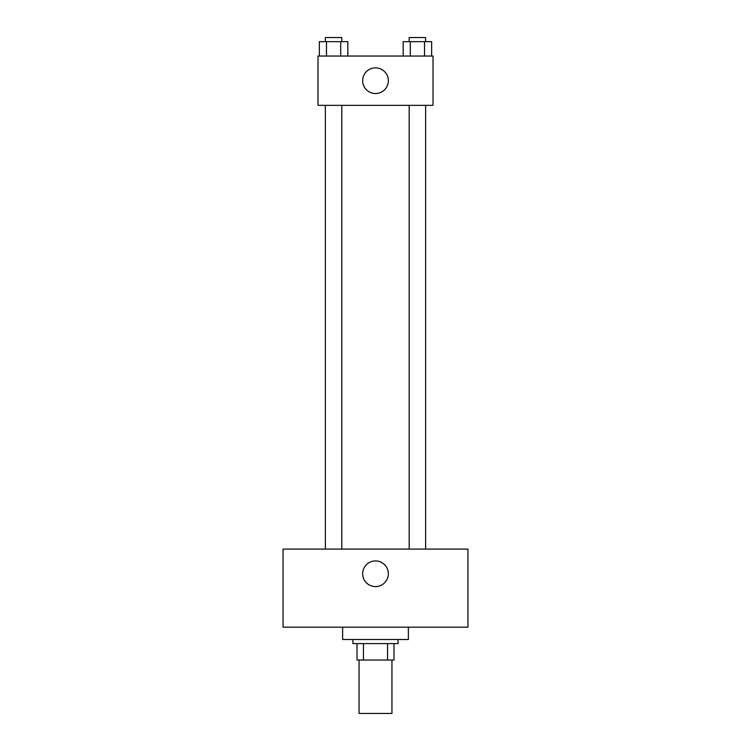 <?xml version="1.0" encoding="UTF-8"?>
<svg xmlns="http://www.w3.org/2000/svg" width="751" height="751" viewBox="0 0 751 751"><rect width="100%" height="100%" fill="white"/><g stroke="black" fill="none" stroke-linecap="round" stroke-linejoin="round"><path stroke-width="1.13" d="M359.062 660.035L359.062 713.45L391.938 713.45L391.938 660.035M387.554 643.598L387.554 660.035L357.007 660.035L357.007 643.598M387.554 660.035L393.993 660.035L393.993 643.598L393.993 660.035M398.096 639.495L398.096 643.598L352.904 643.598L352.904 639.495M363.446 643.598L363.446 660.035M342.625 627.169L342.625 639.495L408.375 639.495L408.375 627.169M467.948 627.169L283.052 627.169L283.052 549.094L467.948 549.094L467.948 627.169M375.5 560.913A12.842 12.842 0 0 1 386.624 580.166A12.842 12.842 0 0 1 364.376 580.166A12.842 12.842 0 0 1 375.5 560.913M409.192 549.094L409.192 105.347M341.808 105.347L341.808 549.094M433.027 105.347L317.973 105.347L317.973 56.043L433.027 56.043L433.027 105.347M388.342 80.695A12.842 12.842 0 0 1 369.079 91.81A12.842 12.842 0 0 1 369.079 69.571A12.842 12.842 0 0 1 388.342 80.695M431.647 56.043L431.647 41.662L403.174 41.662L403.174 56.043M424.531 41.662L424.531 56.043M410.29 41.662L410.29 56.043M409.192 41.662L409.192 37.55L425.629 37.55L425.629 41.662M347.826 56.043L347.826 41.662L319.353 41.662L319.353 56.043M340.71 41.662L340.71 56.043M326.469 41.662L326.469 56.043M325.371 41.662L325.371 37.55L341.808 37.55L341.808 41.662M425.629 549.094L425.629 105.347M325.371 105.347L325.371 549.094"/></g></svg>

